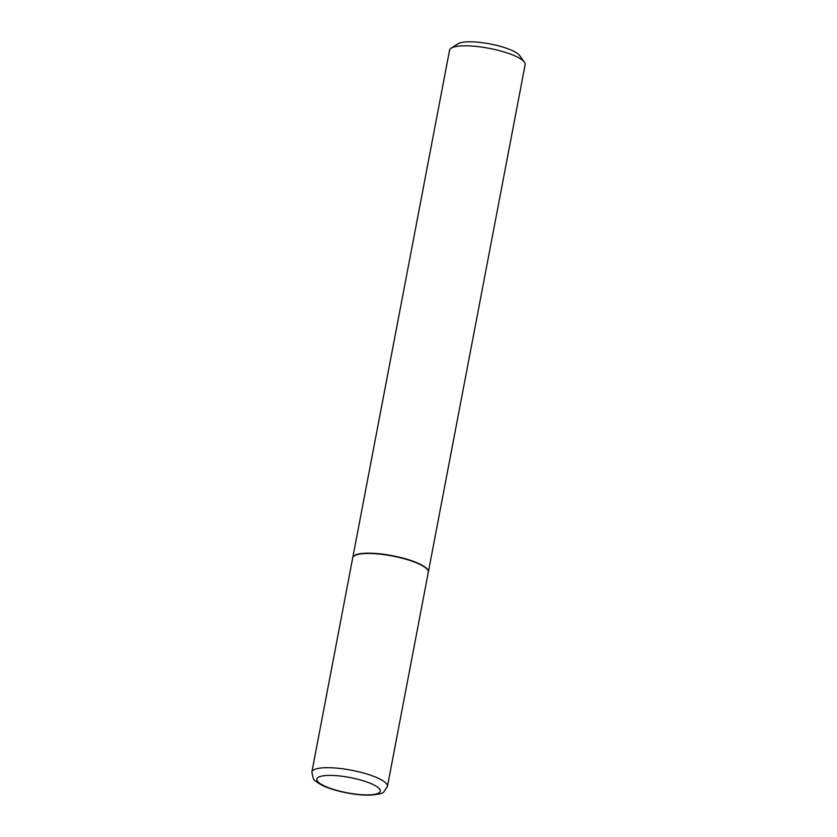 <?xml version="1.0" encoding="UTF-8"?>
<svg xmlns="http://www.w3.org/2000/svg" width="837" height="837" viewBox="0 0 837 837"><rect width="100%" height="100%" fill="white"/><g stroke="black" fill="none" stroke-linecap="round" stroke-linejoin="round"><path stroke-width="1.26" d="M366.669 553.487A38.471 9.238 10.8 0 1 407.546 559.723A38.471 9.238 10.8 0 1 428.303 572.267L387.437 786.487A38.471 9.238 10.8 0 0 366.69 773.943A38.471 9.238 10.8 0 0 325.802 767.707A38.471 9.238 10.8 0 0 311.856 772.07L352.722 557.85A38.471 9.238 10.8 0 1 366.669 553.487M352.754 557.704A38.471 9.238 10.8 0 1 352.775 557.557A38.471 9.238 10.8 0 1 378.732 553.717A38.471 9.238 10.8 0 1 419.933 564.107A38.471 9.238 10.8 0 1 428.356 571.974A38.471 9.238 10.8 0 1 428.324 572.121M352.775 557.557L449.563 50.189A38.471 9.238 10.8 0 1 451.174 48.169A38.471 9.238 10.8 0 1 480.093 46.872A38.471 9.238 10.8 0 1 516.722 56.738A38.471 9.238 10.8 0 1 524.391 62.137A38.471 9.238 10.8 0 1 525.144 64.606L428.356 571.974M451.174 48.169L458.08 43.775A32.319 7.763 10.8 0 1 482.374 42.687A32.319 7.763 10.8 0 1 513.144 50.973A32.319 7.763 10.8 0 1 519.589 55.514L524.391 62.137M328.502 775.428A32.319 7.763 10.8 0 1 373.197 784.593A32.319 7.763 10.8 0 1 368.552 794.868A32.319 7.763 10.8 0 1 323.856 785.692A32.319 7.763 10.8 0 1 328.502 775.428M311.856 772.07L313.237 778.452C313.268 779.561 316.02 781.737 321.481 784.96C332.781 790.85 355.432 795.568 369.818 795.15C378.638 794.397 383.315 793.309 383.827 791.896L387.437 786.487"/></g></svg>
